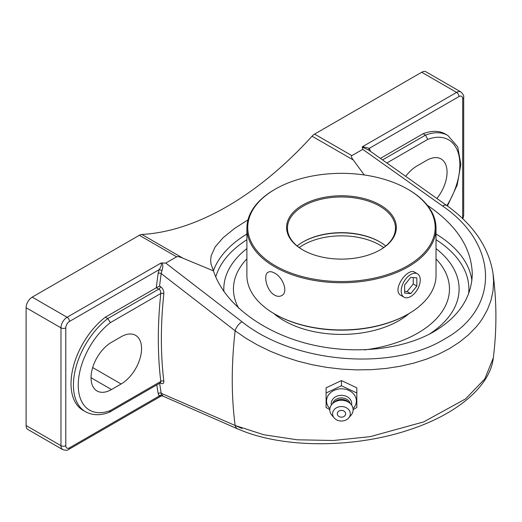 <?xml version="1.0" encoding="UTF-8"?>
<svg xmlns="http://www.w3.org/2000/svg" width="522" height="522" viewBox="0 0 522 522"><rect width="100%" height="100%" fill="white"/><g stroke="black" fill="none" stroke-linecap="round" stroke-linejoin="round"><path stroke-width="0.78" d="M370.398 151.289A414.69 239.422 120 0 0 370.313 150.786A2.16 1.449 -9.8 0 0 370.046 151.034M370.313 150.786L369.328 148.326A2.16 1.71 -36.6 0 0 369.034 150.362M458.988 96.557A5.24 3.028 -60 0 1 462.694 98.697A3.4 1.964 0 0 0 463.693 97.307C464.117 95.944 463.19 94.162 460.906 91.963A8.639 4.992 120 0 0 456.58 92.394A3.4 1.964 60 0 1 458.988 96.557L369.328 148.326L362.542 146.689L362.601 147.321L368.578 150.003M380.421 158.375L423.107 133.723A58.014 33.499 -60 0 1 445.449 134.076L447.85 135.466A58.014 33.499 120 0 0 425.515 135.113L382.58 159.902M156.809 384.884A414.69 239.422 120 0 0 158.173 393.588A2.16 1.449 170.2 0 1 161.2 393.294A412.53 238.176 -60 0 1 159.654 383.239M156.548 287.642L159.569 286.134A412.53 238.176 -60 0 1 161.2 273.587A2.16 1.005 8.2 0 0 158.173 273.26A414.69 239.422 120 0 0 156.313 287.759L159.817 289.795L160.476 290.924L160.802 293.501A2.16 1.077 -173.9 0 1 163.843 293.736C163.941 290.695 162.805 288.327 160.45 286.637L159.569 286.134M237.778 428.856C281.502 448.496 353.949 448.646 409.946 429.586C457.416 414.005 490.354 385.928 493.303 357.864L484.84 378.874L465.572 398.899L423.681 421.906L370.255 436.627L333.375 440.49L297.175 439.792L263.734 434.728L235.148 425.502A412.53 238.176 -60 0 1 235.148 330.791L161.2 273.587L161.918 270.657A2.16 0.431 21.8 0 0 159.158 269.665L158.173 273.26M161.918 270.657C162.968 267.943 163.073 265.391 162.225 263.01L161.128 262.971C161.761 264.608 161.102 266.84 159.158 269.665L69.498 321.435A3.4 1.964 -120 0 0 67.09 317.265A8.639 4.992 120 0 0 60.976 327.849A3.4 1.964 0 0 0 65.792 327.849A5.24 3.028 -60 0 1 69.498 321.435M160.613 382.659L160.802 381.425L110.39 410.533A54.614 31.529 -60 0 1 78.241 385.132A54.614 31.529 -60 0 1 110.39 322.609L160.802 293.501A414.69 239.422 120 0 0 160.802 381.425A2.16 1.396 173.1 0 1 163.843 381.204A412.53 238.176 -60 0 1 163.843 293.736M160.365 382.828A2.16 1.246 -60 0 1 160.45 383.141C162.799 384.27 163.934 383.624 163.843 381.204M158.173 393.588L159.158 396.048A2.16 1.71 143.4 0 1 161.918 395.226L161.2 393.294L235.148 425.502A8.639 5.729 113.6 0 0 237.745 428.94A8.639 5.729 113.6 0 0 238.554 429.188M162.225 394.945C163.073 396.224 162.968 396.315 161.918 395.226M69.498 447.817L159.158 396.048L161.083 396.087L68.793 449.37A3.4 1.964 -120 0 0 69.498 447.817A5.24 3.028 -60 0 1 65.792 445.677L65.792 327.849M110.39 410.533L109.352 412.263C100.413 415.695 92.44 415.505 85.445 411.688A58.014 33.499 120 0 1 75.396 369.498A58.014 33.499 120 0 1 107.78 318.557L110.39 322.609M111.493 389.542A28.919 16.697 -60 0 1 97.04 390.971A28.919 16.697 -60 0 1 92.603 367.801A28.919 16.697 -60 0 1 111.493 342.321L121.117 336.768A28.919 16.697 -60 0 1 135.576 335.333A28.919 16.697 -60 0 1 140.007 358.503A28.919 16.697 -60 0 1 121.117 383.983L111.493 389.542L91.05 377.732M85.445 411.688L83.037 410.299A58.014 33.499 -60 0 1 72.989 368.108A58.014 33.499 -60 0 1 105.379 317.167L156.313 287.759M105.379 317.167L107.78 318.557L158.936 289.025A2.16 1.246 120 0 0 160.45 286.637M362.261 146.852L362.738 149.357L442.565 206.02A8.639 4.15 125.5 0 1 446.728 205.479A8.639 4.15 125.5 0 0 446.728 205.479C473.474 224.728 488.899 247.415 493.029 273.548L493.603 281.227L493.022 290.943L490.967 300.444L487.444 309.703L482.485 318.583L479.496 322.844L476.175 326.955L468.541 334.791L459.634 342.014L449.592 348.52L438.532 354.236L426.481 359.149L413.587 363.188L400.061 366.294L385.986 368.46L371.423 369.661L356.585 369.883L341.701 369.119L326.844 367.397L312.091 364.708L297.651 361.093L283.74 356.611L270.422 351.293L257.757 345.153L245.947 338.289L235.148 330.791A8.639 4.346 -52.6 0 1 242.045 321.793L165.748 263.081L162.225 263.01M386.906 162.962L427.72 139.4L425.515 135.113L423.107 133.723M246.886 248.589A117.646 67.925 0 0 0 226.3 275.094A117.646 67.925 0 0 0 223.892 291.55A117.646 67.925 0 0 1 226.294 275.101A117.646 67.925 0 0 1 246.886 248.589M429.241 334.211A117.646 67.925 0 0 0 456.633 275.146A117.646 67.925 0 0 0 436.027 248.589A117.646 67.925 0 0 1 456.606 275.068A117.646 67.925 0 0 1 429.241 334.211M68.793 449.37C67.821 450.427 65.818 450.512 62.77 449.631A8.639 4.992 120 0 1 60.976 445.677L26.1 425.541L26.1 307.712L60.976 327.849L60.976 445.677A3.4 1.964 0 0 0 65.792 445.677M161.128 262.971L67.09 317.265L32.207 297.129A8.639 4.992 120 0 0 26.1 307.712M165.748 263.081L176.612 256.811C177.513 256.315 179.659 256.791 183.033 258.233L213.518 270.905L210.966 263.936L210.647 259.806L211.214 255.623L215.208 246.88L223.083 237.751L234.567 228.434L247.989 219.821M32.207 297.129L139.328 235.285L176.612 256.811M427.316 205.257C456.489 225.015 471.477 247.878 472.279 273.854C471.699 297.423 458.923 316.684 433.965 331.64C400.635 350.83 349.512 355.247 304.346 342.843C259.219 330.374 223.39 301.997 213.518 270.905M460.906 91.963L426.024 71.827A8.639 4.992 120 0 0 421.704 72.258L314.583 134.102A8.639 4.992 120 0 0 312.058 136.19L353.244 159.967C351.469 157.598 351.012 156.15 351.867 155.628L362.738 149.357M183.033 258.233L141.853 234.456A8.639 4.992 120 0 0 139.328 235.285M141.853 234.456A291.38 168.228 120 0 0 226.959 206.568A291.38 168.228 120 0 0 312.058 136.19M26.1 425.541A8.639 4.992 120 0 0 27.888 429.495L62.77 449.631M364.284 174.968L353.244 159.967M405.751 176.319A28.919 16.697 -60 0 1 416.987 165.944L426.611 160.391A28.919 16.697 -60 0 1 441.07 158.956A28.919 16.697 -60 0 1 436.894 198.471M353.12 409.679L356.833 407.493L356.833 387.826L341.46 380.584L326.087 387.826L326.087 407.493L329.793 409.679M356.833 393.001L341.46 385.758L326.087 393.001M341.46 380.584L341.46 385.758M329.878 408.641A14.91 12.176 0 0 1 326.55 400.981A14.91 12.176 0 0 1 341.46 388.805A14.91 12.176 0 0 1 356.363 400.981A14.91 12.176 0 0 1 353.035 408.641M341.46 410.39A4.156 3.393 0 0 1 345.055 415.479A4.156 3.393 0 0 1 337.858 415.479A4.156 3.393 0 0 1 341.46 410.39M331.326 405.065A10.264 8.385 0 0 1 331.189 403.695A10.264 8.385 0 0 1 341.46 395.311A10.264 8.385 0 0 1 351.724 403.695A10.264 8.385 0 0 1 351.587 405.065M332.638 403.558A9.07 7.406 0 0 1 341.46 397.894A9.07 7.406 0 0 1 350.275 403.558M334.178 417.92L331.888 415.231A11.667 9.526 0 0 1 329.793 409.79A11.667 9.526 0 0 1 333.212 403.056L335.039 401.562A9.07 7.406 0 0 1 347.874 401.562L349.707 403.056A11.667 9.526 0 0 1 353.12 409.79A11.667 9.526 0 0 1 351.032 415.231L348.742 417.92A8.874 7.243 0 0 1 334.178 417.92A8.874 7.243 0 0 1 332.586 413.783A8.874 7.243 0 0 1 341.46 406.54A8.874 7.243 0 0 1 350.327 413.783A8.874 7.243 0 0 1 348.742 417.92M333.212 403.056A11.667 9.526 0 0 1 349.707 403.056M449.468 289.005A108.008 62.359 0 0 0 436.027 258.892A108.008 62.359 180 0 1 449.468 288.992A108.008 62.359 180 0 1 417.828 333.088A108.008 62.359 180 0 1 364.695 349.89M238.776 308.332A108.008 62.359 180 0 1 233.451 288.992A108.008 62.359 180 0 1 246.886 258.866A108.008 62.359 0 0 0 233.451 289.005M273.906 313.559A81.223 46.895 0 0 0 398.893 320.678A81.223 46.895 0 0 0 409.007 313.559M385.738 245.992A54.007 31.176 0 0 0 379.644 241.797A54.007 31.176 0 0 0 303.269 241.797L303.269 241.797A54.007 31.176 0 0 0 297.175 245.992M302.969 241.973A54.869 31.679 180 0 1 379.951 241.973M302.969 250.018A54.007 31.176 180 0 1 287.452 228.147A54.007 31.176 180 0 1 303.269 206.099A54.007 31.176 180 0 1 362.124 199.339A54.007 31.176 180 0 1 395.461 228.147A54.007 31.176 180 0 1 379.951 250.018M274.585 313.95L275.198 314.303A93.706 54.099 0 0 0 407.721 314.303L408.328 313.95A94.573 54.601 180 0 1 274.585 313.95A94.573 54.601 180 0 1 246.886 275.342L246.886 228.147A94.573 54.601 0 0 0 305.266 278.591A94.573 54.601 0 0 0 408.328 266.755A94.573 54.601 0 0 0 436.027 228.147A94.573 54.601 0 0 0 408.328 189.538L407.721 189.186A93.706 54.099 180 0 1 407.721 265.698A93.706 54.099 180 0 1 275.198 265.698A93.706 54.099 180 0 1 275.198 189.186A93.706 54.099 180 0 1 407.721 189.186M436.027 228.147L436.027 275.342A94.573 54.601 180 0 1 408.328 313.95L407.721 314.303M275.198 189.186L274.585 189.538A94.573 54.601 0 0 0 246.886 228.147M274.585 295.132C266.546 290.839 262.957 274.513 268.178 272.216C269.848 271.323 271.988 271.61 274.585 273.084C282.904 277.215 288.633 292.3 281.678 295.602C279.59 296.737 277.228 296.581 274.585 295.132M401.666 295.83L401.235 295.602C390.952 290.63 407.604 267.14 414.742 272.216L415.068 272.438M380.257 249.842L380.257 249.842A54.869 31.679 0 0 0 380.257 205.042A54.869 31.679 0 0 0 302.662 205.042A54.869 31.679 0 0 0 302.662 249.842A54.869 31.679 0 0 0 380.257 249.842M410.742 296.509A13.481 7.784 -60 0 1 404.002 297.175A13.481 7.784 -60 0 1 401.933 286.376A13.481 7.784 -60 0 1 410.742 274.494A13.481 7.784 -60 0 1 417.483 273.828A13.481 7.784 -60 0 1 419.544 284.627A13.481 7.784 -60 0 1 410.742 296.509M410.742 293.651L404.635 293.103L404.635 284.953L410.742 277.358L416.85 277.9L416.85 286.049L410.742 293.651L407.134 291.563L413.241 283.961L413.241 277.58M416.85 286.049L413.241 283.961M404.635 291.341L407.134 291.563M462.694 98.697L462.694 216.526A5.24 3.028 -60 0 1 462.401 218.353M427.72 139.4A54.614 31.529 -60 0 1 458.368 153.37A54.614 31.529 -60 0 1 446.91 205.603M421.704 72.258L456.58 92.394L362.542 146.689M462.694 216.526A3.4 1.964 0 0 0 463.693 215.136L463.693 97.307M436.027 239.689A127.42 73.563 180 0 1 468.599 293.827M215.749 276.967A127.42 73.563 180 0 1 246.886 239.689M471.895 280.425A130.82 75.527 0 0 0 436.027 234.026M246.886 234.026A130.82 75.527 0 0 0 213.42 270.722M235.141 425.482L242.045 428.49M442.565 206.02C498.797 244.179 500.298 308.619 444.346 339.156C391.317 371.736 293.377 363.116 242.045 321.793M351.867 155.628L314.583 134.102M121.117 383.983L92.675 367.566M299.23 247.578A54.007 31.176 180 0 1 303.269 244.968A54.007 31.176 180 0 1 383.683 247.578M237.745 428.94L162.603 395.976L161.083 396.087M160.469 382.77L109.542 412.171M447.419 205.975L457.161 185.147L460.854 164.43L457.748 146.93L447.85 135.466M462.936 218.862L463.693 215.136M446.728 205.479L368.512 149.951M493.303 357.864C496.859 329.741 496.768 301.638 493.029 273.548M400.831 295.341L404.002 297.175M414.383 272.04L417.483 273.828"/></g></svg>
